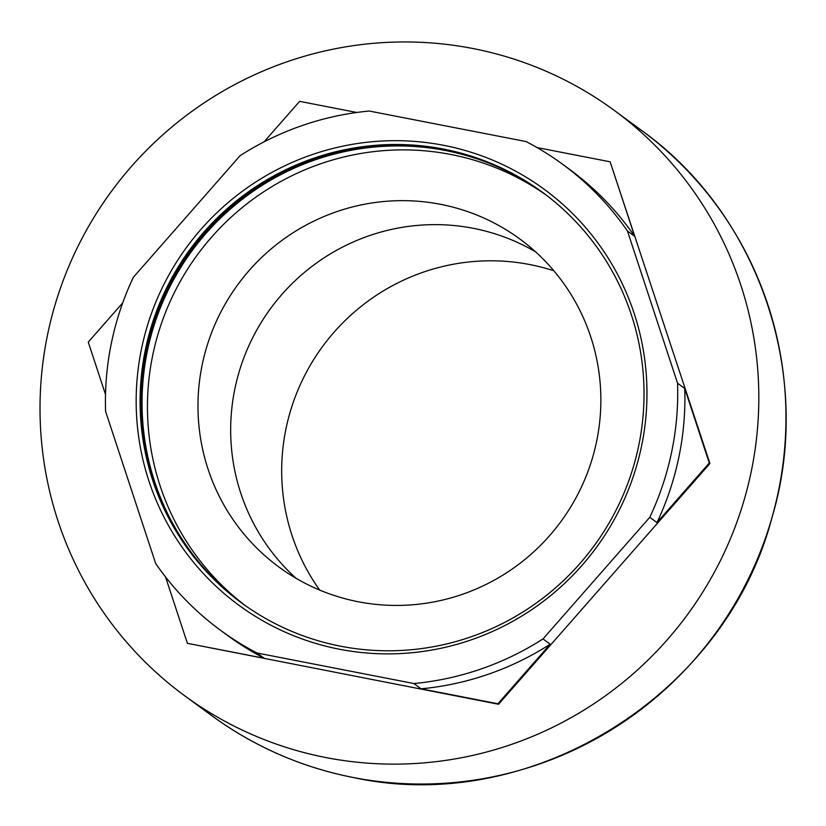 <?xml version="1.0" encoding="UTF-8"?>
<svg xmlns="http://www.w3.org/2000/svg" width="826" height="826" viewBox="0 0 826 826"><rect width="100%" height="100%" fill="white"/><g stroke="black" fill="none" stroke-linecap="round" stroke-linejoin="round"><path stroke-width="1.24" d="M326.002 757.576A363.048 357.421 -53.7 0 0 727.138 546.358A363.048 357.421 -53.7 0 0 614.141 110.302A363.048 357.421 -53.7 0 0 472.844 48.507A363.048 357.421 -53.7 0 0 71.697 259.725A363.048 357.421 -53.7 0 0 184.694 695.781A363.048 357.421 -53.7 0 0 326.002 757.576M553.864 270.794A208.121 204.889 -53.7 0 0 529.796 264.557A208.121 204.889 -53.7 0 0 315.346 356.997A208.121 204.889 -53.7 0 0 319.672 590.074M535.506 251.785A203.495 200.336 -53.7 0 0 473.267 228.306A203.495 200.336 -53.7 0 0 252.849 337.39A203.495 200.336 -53.7 0 0 296.028 578.272M440.568 204.321A203.495 200.336 -53.7 0 0 215.731 322.708A203.495 200.336 -53.7 0 0 279.064 567.121A203.495 200.336 -53.7 0 0 358.267 601.762A203.495 200.336 -53.7 0 0 583.104 483.365A203.495 200.336 -53.7 0 0 519.771 238.951A203.495 200.336 -53.7 0 0 440.568 204.321M543.58 193.129A254.532 250.588 -53.7 0 0 445.493 150.528A254.532 250.588 -53.7 0 0 164.519 298.041A254.532 250.588 -53.7 0 0 242.503 603.6M546.254 195.142A254.532 250.588 -53.7 0 0 450.893 154.483A254.532 250.588 -53.7 0 0 170.61 300.457A254.532 250.588 -53.7 0 0 245.229 605.541M543.095 192.768A254.532 250.588 -53.7 0 0 444.512 149.805A254.532 250.588 -53.7 0 0 163.414 297.608A254.532 250.588 -53.7 0 0 242.008 603.238M443.531 149.083A254.532 250.588 -53.7 0 0 145.407 349.625A254.532 250.588 -53.7 0 0 340.591 646.2A254.532 250.588 -53.7 0 0 638.715 445.658A254.532 250.588 -53.7 0 0 443.531 149.083M443.748 145.335A258.001 253.995 -53.7 0 0 141.556 348.613A258.001 253.995 -53.7 0 0 339.393 649.226A258.001 253.995 -53.7 0 0 641.585 445.957A258.001 253.995 -53.7 0 0 443.748 145.335M537.065 147.575L610.135 161.803L634.667 236.329L627.471 231.043A289.048 284.578 -53.7 0 0 562.527 164.209A289.048 284.578 -53.7 0 0 526.121 141.566L369.253 111.035A289.048 284.578 -53.7 0 0 240.139 155.639L133.358 277.268A289.048 284.578 -53.7 0 0 105.594 411.358L155.67 563.518A289.048 284.578 -53.7 0 0 220.614 630.362L227.8 635.638A289.048 284.578 -53.7 0 0 264.217 658.27L187.388 643.32L165.551 576.961M220.614 630.362A289.048 284.578 -53.7 0 0 257.02 652.994L264.217 658.27M421.074 688.812L413.888 683.536A289.048 284.578 -53.7 0 0 543.002 638.921L550.199 644.208L497.902 703.773L421.074 688.812A289.048 284.578 -53.7 0 0 550.199 644.208M656.98 522.579L649.783 517.303A289.048 284.578 -53.7 0 0 677.557 383.212L684.744 388.488L709.276 463.014L656.98 522.579A289.048 284.578 -53.7 0 0 684.744 388.488M634.667 236.329A289.048 284.578 -53.7 0 0 569.723 169.485L562.527 164.209M257.02 652.994L413.888 683.536M543.002 638.921L649.783 517.303M677.557 383.212L627.471 231.043M105.511 394.529L88.258 342.109L122.733 302.843M264.083 141.835L299.631 101.35L356.77 112.481M610.135 161.803L709.926 463.489L498.553 704.248L187.388 643.32M498.553 704.248L497.902 703.773M709.926 463.489L709.276 463.014M641.286 130.209C759.713 214.615 814.291 376.594 771.928 517.778C725.486 695.575 530.767 816.367 353.167 777.493C301.428 767.282 254.315 746.683 211.828 715.688A363.048 357.421 -53.7 0 0 353.136 777.483A363.048 357.421 -53.7 0 0 754.283 566.264A363.048 357.421 -53.7 0 0 641.286 130.209L614.141 110.302M211.828 715.688L184.694 695.781"/></g></svg>
